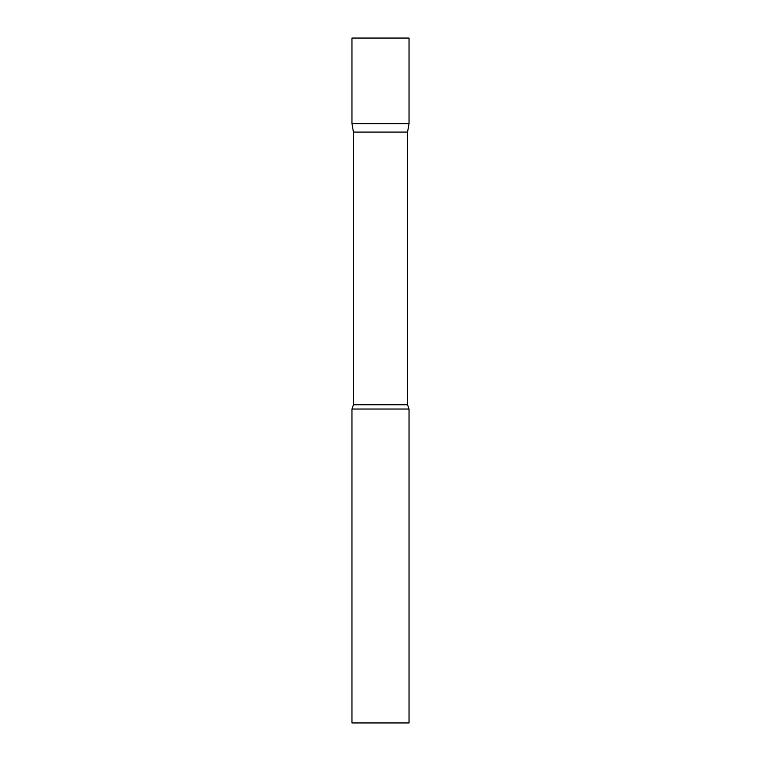 <?xml version="1.0" encoding="UTF-8"?>
<svg xmlns="http://www.w3.org/2000/svg" width="761" height="761" viewBox="0 0 761 761"><rect width="100%" height="100%" fill="white"/><g stroke="black" fill="none" stroke-linecap="round" stroke-linejoin="round"><path stroke-width="1.14" d="M353.446 132.081L351.963 123.663L409.038 123.663L409.038 38.05L351.963 38.05L351.963 123.663L409.038 123.663L407.554 132.081L353.446 132.081L353.446 404.776L351.963 409.038L351.963 722.95L409.038 722.95L409.038 409.038L351.963 409.038M407.554 132.081L407.554 404.776L353.446 404.776M407.554 404.776L409.038 409.038"/></g></svg>
